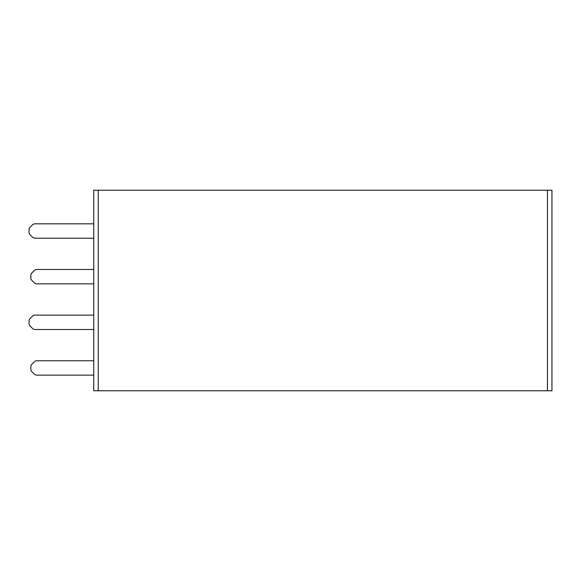 <?xml version="1.0" encoding="UTF-8"?>
<svg xmlns="http://www.w3.org/2000/svg" width="581" height="581" viewBox="0 0 581 581"><rect width="100%" height="100%" fill="white"/><g stroke="black" fill="none" stroke-linecap="round" stroke-linejoin="round"><path stroke-width="0.87" d="M93.737 315.12L35.034 315.12A3.595 3.595 0 0 0 32.492 316.173L30.103 318.555A3.595 3.595 0 0 0 29.05 321.097L29.05 323.515A3.595 3.595 0 0 0 30.103 326.05L32.492 328.439A3.595 3.595 0 0 0 35.034 329.492L93.737 329.492M93.737 375.137L36.828 375.137A3.595 3.595 0 0 1 34.286 374.084L31.897 371.695A3.595 3.595 0 0 1 30.844 369.153L30.844 366.742A3.595 3.595 0 0 1 31.897 364.2L34.286 361.81A3.595 3.595 0 0 1 36.828 360.757L93.737 360.757M547.455 390.766L551.95 390.766L551.95 190.234L93.737 190.234L93.737 390.766L547.455 390.766L547.455 190.234M93.737 283.855L36.828 283.855A3.595 3.595 0 0 1 34.286 282.802L31.897 280.412A3.595 3.595 0 0 1 30.844 277.871L30.844 275.459A3.595 3.595 0 0 1 31.897 272.917L34.286 270.528A3.595 3.595 0 0 1 36.828 269.475L93.737 269.475M93.737 223.838L35.034 223.838A3.595 3.595 0 0 0 32.492 224.891L30.103 227.273A3.595 3.595 0 0 0 29.05 229.815L29.05 232.226A3.595 3.595 0 0 0 30.103 234.768L32.492 237.157A3.595 3.595 0 0 0 35.034 238.21L93.737 238.21M98.233 390.766L98.233 190.234"/></g></svg>
